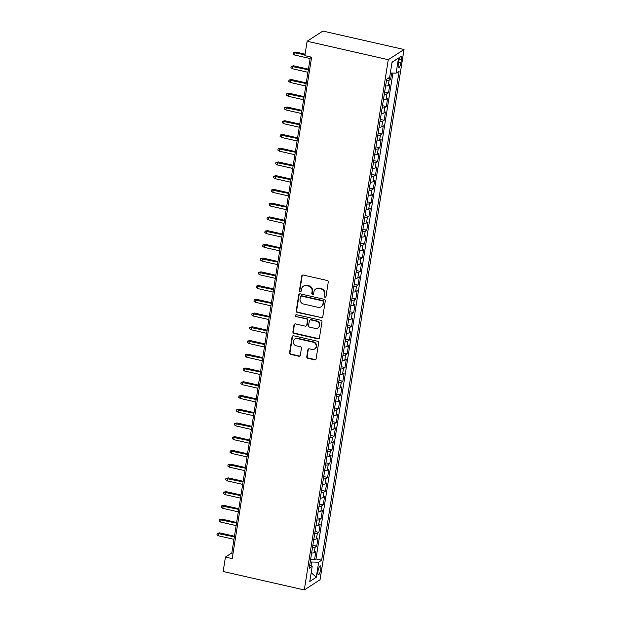 <?xml version="1.0" encoding="UTF-8"?>
<svg xmlns="http://www.w3.org/2000/svg" width="621" height="621" viewBox="0 0 621 621"><rect width="100%" height="100%" fill="white"/><g stroke="black" fill="none" stroke-linecap="round" stroke-linejoin="round"><path stroke-width="0.93" d="M324.923 297.195A0.986 0.924 -122.9 0 0 326.002 296.458L328.268 282.136A1.405 1.32 -122.9 0 0 327.158 280.482L303.258 275.049A1.405 1.32 -122.9 0 0 301.721 276.097L299.454 290.418A0.986 0.924 -122.9 0 0 300.913 291.459A0.986 0.924 -122.9 0 0 301.309 290.845L301.604 288.99A4.502 4.215 -122.9 0 1 306.533 285.644L308.528 286.095A4.502 4.215 -122.9 0 1 312.091 291.373L311.796 293.228A0.986 0.924 -122.9 0 0 313.263 294.269A0.986 0.924 -122.9 0 0 313.652 293.655L313.947 291.8A4.502 4.215 -122.9 0 1 318.884 288.447L320.871 288.905A4.502 4.215 -122.9 0 1 324.434 294.183L324.139 296.038A0.986 0.924 -122.9 0 0 324.923 297.195M315.747 288.982L316.174 288.703A4.502 4.215 -122.9 0 1 319.303 288.175L321.298 288.625A4.502 4.215 -122.9 0 1 324.861 293.912L324.566 295.759A0.986 0.924 -122.9 0 0 325.8 296.908M302.512 275.095A1.405 1.32 -122.9 0 0 302.148 275.817L299.873 290.147A0.986 0.924 -122.9 0 0 301.107 291.288M303.405 286.172L303.832 285.901A4.502 4.215 -122.9 0 1 306.96 285.365L308.947 285.815A4.502 4.215 -122.9 0 1 312.518 291.102L312.223 292.957A0.986 0.924 -122.9 0 0 313.45 294.098M320.723 569.457A4.588 1.172 102.8 0 0 320.382 565.863A4.588 1.172 102.8 0 0 317.999 571.219A4.588 1.172 102.8 0 0 318.34 574.821A4.588 1.172 102.8 0 0 320.723 569.457M306.766 356.664A1.405 1.32 -122.9 0 0 307.884 358.309L314.591 359.838A1.405 1.32 -122.9 0 0 316.128 358.791L318.651 342.877A1.405 1.32 -122.9 0 0 317.533 341.232L293.64 335.79A1.405 1.32 -122.9 0 0 292.095 336.838L289.58 352.751A1.405 1.32 -122.9 0 0 290.69 354.397L298.794 356.244A1.405 1.32 -122.9 0 0 300.331 355.196L301.41 348.389A1.405 1.32 -122.9 0 0 300.292 346.735L296.279 345.819A3.765 3.524 -122.9 0 1 294.804 339.05A3.765 3.524 -122.9 0 1 297.42 338.608L313.155 342.187A3.765 3.524 -122.9 0 1 314.63 348.955A3.765 3.524 -122.9 0 1 312.014 349.398L309.39 348.808A1.405 1.32 -122.9 0 0 307.845 349.848L306.766 356.664L307.193 356.384A1.405 1.32 -122.9 0 0 308.311 358.038L315.01 359.559A1.405 1.32 -122.9 0 0 315.763 359.512M388.28 59.701L307.131 41.242L304.849 55.665L311.61 57.202L232.2 558.605L225.439 557.068L223.149 571.491L304.298 589.95L388.28 59.701L404.03 49.509L320.048 579.758L304.298 589.95M321.228 317.905A1.405 1.32 -122.9 0 0 322.773 316.857L325.288 300.944A1.405 1.32 -122.9 0 0 324.178 299.291L300.285 293.857A1.405 1.32 -122.9 0 0 298.74 294.905L296.217 310.818A1.405 1.32 -122.9 0 0 297.335 312.464L321.655 317.626A1.405 1.32 -122.9 0 0 322.408 317.579M321.973 321.911L319.45 337.824A1.405 1.32 -122.9 0 1 317.905 338.872L294.012 333.43A1.405 1.32 -122.9 0 1 292.902 331.785L293.981 324.969A1.405 1.32 -122.9 0 1 295.518 323.929L305.206 326.134A1.405 1.32 -122.9 0 0 306.751 325.086L307.465 320.568A1.405 1.32 -122.9 0 0 306.355 318.915L296.264 316.625A0.986 0.924 -122.9 0 1 295.875 314.847A0.986 0.924 -122.9 0 1 296.566 314.738L320.855 320.265A1.405 1.32 -122.9 0 1 321.973 321.911M310.686 558.985L314.544 559.863L315.848 551.619L314.296 552.62L315.165 547.124A5.736 1.405 -171 0 1 312.503 547.551M312.868 545.246L316.718 546.123L318.022 537.879L316.469 538.888L317.339 533.392A5.736 1.405 -171 0 1 314.676 533.812M315.041 531.506L318.891 532.383L320.203 524.147L318.643 525.149L319.52 519.653A5.736 1.405 -171 0 1 316.85 520.072M317.215 517.774L321.073 518.651L322.377 510.408L320.824 511.409L321.694 505.913A5.736 1.405 -171 0 1 319.031 506.34M319.396 504.035L323.246 504.912L324.55 496.668L322.998 497.677L323.867 492.181A5.736 1.405 -171 0 1 321.204 492.6M321.569 490.295L325.42 491.172L326.731 482.936L325.171 483.938L326.041 478.442A5.736 1.405 -171 0 1 323.378 478.861M323.743 476.563L327.601 477.44L328.905 469.197L327.352 470.198L328.222 464.702A5.736 1.405 -171 0 1 325.551 465.129M325.916 462.824L329.774 463.701L331.078 455.457L329.526 456.466L330.395 450.97A5.736 1.405 -171 0 1 327.733 451.389M328.098 449.084L331.948 449.961L333.252 441.725L331.699 442.726L332.569 437.231A5.736 1.405 -171 0 1 329.906 437.65M330.271 435.352L334.121 436.229L335.433 427.985L333.873 428.987L334.75 423.491A5.736 1.405 -171 0 1 332.08 423.918M332.445 421.612L336.303 422.49L337.607 414.246L336.054 415.255L336.924 409.759A5.736 1.405 -171 0 1 334.261 410.178M334.626 407.873L338.476 408.75L339.78 400.514L338.228 401.515L339.097 396.019A5.736 1.405 -171 0 1 336.435 396.439M336.799 394.141L340.65 395.018L341.961 386.774L340.401 387.776L341.271 382.28A5.736 1.405 -171 0 1 338.608 382.707M338.973 380.401L342.831 381.278L344.135 373.035L342.582 374.044L343.452 368.548A5.736 1.405 -171 0 1 340.782 368.967M341.146 366.662L345.004 367.539L346.308 359.303L344.756 360.304L345.625 354.808A5.736 1.405 -171 0 1 342.963 355.228M343.328 352.93L347.178 353.807L348.482 345.563L346.929 346.565L347.799 341.069A5.736 1.405 -171 0 1 345.136 341.496M345.501 339.19L349.359 340.067L350.663 331.824L349.103 332.833L349.98 327.337A5.736 1.405 -171 0 1 347.31 327.756M347.675 325.451L351.533 326.328L352.837 318.092L351.284 319.093L352.154 313.597A5.736 1.405 -171 0 1 349.491 314.016M349.856 311.719L353.706 312.596L355.01 304.352L353.458 305.353L354.327 299.858A5.736 1.405 -171 0 1 351.665 300.285M352.029 297.979L355.88 298.856L357.191 290.612L355.631 291.622L356.501 286.126A5.736 1.405 -171 0 1 353.838 286.545M354.203 284.239L358.061 285.117L359.365 276.881L357.812 277.882L358.682 272.386A5.736 1.405 -171 0 1 356.012 272.805M356.376 270.508L360.234 271.385L361.538 263.141L359.986 264.142L360.855 258.647A5.736 1.405 -171 0 1 358.193 259.073M358.558 256.768L362.408 257.645L363.712 249.401L362.159 250.41L363.029 244.915A5.736 1.405 -171 0 1 360.366 245.334M360.731 243.028L364.589 243.906L365.893 235.662L364.341 236.671L365.21 231.175A5.736 1.405 -171 0 1 362.54 231.594M362.905 229.296L366.763 230.174L368.067 221.93L366.514 222.931L367.384 217.435A5.736 1.405 -171 0 1 364.721 217.862M365.086 215.557L368.936 216.434L370.24 208.19L368.688 209.199L369.557 203.704A5.736 1.405 -171 0 1 366.895 204.123M367.259 201.817L371.11 202.694L372.421 194.451L370.861 195.46L371.731 189.964A5.736 1.405 -171 0 1 369.068 190.383M369.433 188.085L373.291 188.963L374.595 180.719L373.042 181.72L373.912 176.224A5.736 1.405 -171 0 1 371.242 176.651M371.606 174.346L375.464 175.223L376.768 166.979L375.216 167.988L376.085 162.492A5.736 1.405 -171 0 1 373.423 162.912M373.788 160.606L377.638 161.483L378.942 153.24L377.389 154.249L378.259 148.753A5.736 1.405 -171 0 1 375.596 149.172M375.961 146.874L379.819 147.751L381.123 139.508L379.571 140.509L380.44 135.013A5.736 1.405 -171 0 1 377.77 135.44M378.135 133.135L381.993 134.012L383.297 125.768L381.744 126.777L382.614 121.281A5.736 1.405 -171 0 1 379.951 121.7M380.316 119.395L384.166 120.272L385.47 112.028L383.918 113.038L384.787 107.542A5.736 1.405 -171 0 1 382.125 107.961M382.489 105.663L386.34 106.54L387.651 98.297L386.091 99.298L386.968 93.802A5.736 1.405 -171 0 1 384.298 94.229M384.663 91.924L388.521 92.801L389.825 84.557L388.272 85.566A5.736 1.405 -171 0 1 385.602 85.985M398.783 61.417L398.302 64.437A4.448 1.133 102.8 0 0 398.635 67.914A4.448 1.133 102.8 0 0 400.941 62.729L401.422 59.709A4.448 1.133 102.8 0 0 401.088 56.224A4.448 1.133 102.8 0 0 398.783 61.417M314.544 559.863L315.973 558.939L321.647 560.227L399.109 71.19L396.128 73.115L390.337 73.014M321.647 560.227L318.666 562.16L316.275 577.266L309.801 581.45L312.2 566.344L309.219 568.269L386.673 79.232L389.654 77.307L392.045 62.193L398.519 58.009L396.128 73.115M387.915 78.432L390.694 79.061L389.142 80.07A5.736 1.405 -171 0 1 386.472 80.489M388.521 92.801L386.968 93.802M386.34 106.54L384.787 107.542M384.166 120.272L382.614 121.281M381.993 134.012L380.44 135.013M379.819 147.751L378.259 148.753M377.638 161.483L376.085 162.492M375.464 175.223L373.912 176.224M373.291 188.963L371.731 189.964M371.11 202.694L369.557 203.704M368.936 216.434L367.384 217.435M366.763 230.174L365.21 231.175M364.589 243.906L363.029 244.915M362.408 257.645L360.855 258.647M360.234 271.385L358.682 272.386M358.061 285.117L356.501 286.126M355.88 298.856L354.327 299.858M353.706 312.596L352.154 313.597M351.533 326.328L349.98 327.337M349.359 340.067L347.799 341.069M347.178 353.807L345.625 354.808M345.004 367.539L343.452 368.548M342.831 381.278L341.271 382.28M340.65 395.018L339.097 396.019M338.476 408.75L336.924 409.759M336.303 422.49L334.75 423.491M334.121 436.229L332.569 437.231M331.948 449.961L330.395 450.97M329.774 463.701L328.222 464.702M327.601 477.44L326.041 478.442M325.42 491.172L323.867 492.181M323.246 504.912L321.694 505.913M321.073 518.651L319.52 519.653M318.891 532.383L317.339 533.392M316.718 546.123L315.165 547.124M315.973 558.939L392.922 73.061M390.694 79.061L391.649 73.037M310.997 565.584L311.556 562.028L310.252 561.733M307.131 41.242L322.889 31.05L404.03 49.509M310.384 56.922L231.819 552.931L225.439 557.068M233.054 553.218L231.819 552.931M383.429 99.717A5.736 1.405 9 0 0 386.091 99.298M381.255 113.457A5.736 1.405 9 0 0 383.918 113.038M379.074 127.196A5.736 1.405 9 0 0 381.744 126.777M376.9 140.928A5.736 1.405 9 0 0 379.571 140.509M374.727 154.668A5.736 1.405 9 0 0 377.389 154.249M372.553 168.407A5.736 1.405 9 0 0 375.216 167.988M370.372 182.139A5.736 1.405 9 0 0 373.042 181.72M368.199 195.879A5.736 1.405 9 0 0 370.861 195.46M366.025 209.619A5.736 1.405 9 0 0 368.688 209.199M363.844 223.35A5.736 1.405 9 0 0 366.514 222.931M361.67 237.09A5.736 1.405 9 0 0 364.341 236.671M359.497 250.83A5.736 1.405 9 0 0 362.159 250.41M357.323 264.562A5.736 1.405 9 0 0 359.986 264.142M355.142 278.301A5.736 1.405 9 0 0 357.812 277.882M352.969 292.041A5.736 1.405 9 0 0 355.631 291.622M350.795 305.773A5.736 1.405 9 0 0 353.458 305.353M348.614 319.512A5.736 1.405 9 0 0 351.284 319.093M346.44 333.252A5.736 1.405 9 0 0 349.103 332.833M344.267 346.984A5.736 1.405 9 0 0 346.929 346.565M342.093 360.723A5.736 1.405 9 0 0 344.756 360.304M339.912 374.463A5.736 1.405 9 0 0 342.582 374.044M337.739 388.195A5.736 1.405 9 0 0 340.401 387.776M335.565 401.934A5.736 1.405 9 0 0 338.228 401.515M333.384 415.674A5.736 1.405 9 0 0 336.054 415.255M331.21 429.406A5.736 1.405 9 0 0 333.873 428.987M329.037 443.146A5.736 1.405 9 0 0 331.699 442.726M326.863 456.885A5.736 1.405 9 0 0 329.526 456.466M324.682 470.617A5.736 1.405 9 0 0 327.352 470.198M322.509 484.357A5.736 1.405 9 0 0 325.171 483.938M320.335 498.096A5.736 1.405 9 0 0 322.998 497.677M318.154 511.828A5.736 1.405 9 0 0 320.824 511.409M315.98 525.568A5.736 1.405 9 0 0 318.643 525.149M313.807 539.307A5.736 1.405 9 0 0 316.469 538.888M312.2 566.344L309.763 564.815M311.633 553.039A5.736 1.405 9 0 0 314.296 552.62M311.556 562.028L318.666 562.16M392.022 62.379L398.519 58.009M316.275 577.266L311.191 572.686M299.532 293.912A1.405 1.32 -122.9 0 0 299.167 294.626L296.644 310.539A1.405 1.32 -122.9 0 0 297.762 312.192L321.655 317.626M323.199 302.008A0.986 0.924 -122.9 0 0 322.415 300.851L301.441 296.077A0.986 0.924 -122.9 0 0 300.362 296.807L300.052 298.763A4.502 4.215 -122.9 0 0 303.622 304.049L317.952 307.31A4.502 4.215 -122.9 0 0 322.889 303.956L323.619 301.728A0.986 0.924 -122.9 0 0 322.842 300.572L322.415 300.851M300.758 296.194L301.185 295.922A0.986 0.924 -122.9 0 1 301.868 295.806L322.842 300.572M321.088 306.774L321.515 306.502A4.502 4.215 -122.9 0 0 323.316 303.685L322.889 303.956M323.619 301.728L323.316 303.685M294.765 323.976A1.405 1.32 -122.9 0 0 294.401 324.698L293.329 331.505A1.405 1.32 -122.9 0 0 294.439 333.159L318.332 338.592A1.405 1.32 -122.9 0 0 319.085 338.546M306.192 325.963L306.611 325.691A1.405 1.32 -122.9 0 0 307.178 324.806L307.892 320.296A1.405 1.32 -122.9 0 0 306.782 318.643L296.264 316.625M296.108 314.746A0.986 0.924 -122.9 0 0 296.691 316.345M315.266 328.416A3.765 3.524 -122.9 0 0 319.341 324.216A3.765 3.524 -122.9 0 0 316.407 321.204L310.865 319.947A1.405 1.32 -122.9 0 0 309.328 320.987L308.606 325.505A1.405 1.32 -122.9 0 0 309.724 327.158L315.266 328.416M317.882 327.973L318.309 327.702A3.765 3.524 -122.9 0 0 316.834 320.933L316.407 321.204M309.887 320.11L310.314 319.838A1.405 1.32 -122.9 0 1 311.292 319.668L316.834 320.933M308.637 348.855A1.405 1.32 -122.9 0 0 308.272 349.576L307.193 356.384M314.63 348.955L315.057 348.684A3.765 3.524 -122.9 0 0 313.582 341.915L313.155 342.187M294.804 339.05L295.231 338.779A3.765 3.524 -122.9 0 1 297.847 338.336L313.582 341.915M292.887 335.845A1.405 1.32 -122.9 0 0 292.522 336.566L290.007 352.472A1.405 1.32 -122.9 0 0 291.117 354.125L299.213 355.965A1.405 1.32 -122.9 0 0 299.966 355.918M294.618 55.021L293.12 53.957L293.337 52.583L295.782 52.048L295.014 52.544L294.618 55.021L310.127 58.545M293.337 52.583L304.981 54.811M295.782 52.048L305.09 54.167M384.748 91.372L385.525 86.474M292.444 68.752L290.946 67.697L291.164 66.323L293.601 65.787L292.84 66.284L292.444 68.752L307.946 72.284M291.164 66.323L308.342 69.808M293.601 65.787L308.443 69.164M382.575 105.112L383.351 100.206M290.271 82.492L288.773 81.429L288.99 80.055L291.428 79.519L290.659 80.016L290.271 82.492L305.773 86.016M288.99 80.055L306.169 83.548M291.428 79.519L306.269 82.896M380.401 118.844L381.178 113.946M288.097 96.232L286.591 95.168L286.809 93.794L289.254 93.259L288.486 93.755L288.097 96.232L303.599 99.756M286.809 93.794L303.987 97.28M289.254 93.259L304.088 96.635M378.228 132.584L379.004 127.685M285.916 109.964L284.418 108.908L284.635 107.534L287.073 106.998L286.312 107.495L285.916 109.964L301.426 113.496M284.635 107.534L301.814 111.019M287.073 106.998L301.915 110.375M376.047 146.323L376.823 141.417M283.743 123.703L282.245 122.64L282.462 121.266L284.899 120.73L284.131 121.227L283.743 123.703L299.244 127.227M282.462 121.266L299.64 124.759M284.899 120.73L299.741 124.107M373.873 160.055L374.649 155.157M281.569 137.443L280.063 136.379L280.281 135.005L282.726 134.47L281.957 134.967L281.569 137.443L297.071 140.967M280.281 135.005L297.459 138.491M282.726 134.47L297.568 137.846M371.7 173.795L372.476 168.896M279.388 151.175L277.89 150.119L278.107 148.745L280.552 148.209L279.784 148.706L279.388 151.175L294.897 154.707M278.107 148.745L295.285 152.23M280.552 148.209L295.386 151.586M369.518 187.534L370.295 182.628M277.214 164.914L275.716 163.851L275.934 162.477L278.371 161.941L277.61 162.438L277.214 164.914L292.716 168.438M275.934 162.477L293.112 165.97M278.371 161.941L293.213 165.318M367.345 201.266L368.121 196.368M275.041 178.654L273.543 177.59L273.76 176.217L276.198 175.681L275.429 176.178L275.041 178.654L290.543 182.178M273.76 176.217L290.939 179.702M276.198 175.681L291.039 179.058M365.171 215.006L365.948 210.108M272.867 192.386L271.361 191.33L271.579 189.956L274.024 189.421L273.256 189.917L272.867 192.386L288.369 195.918M271.579 189.956L288.757 193.441M274.024 189.421L288.858 192.797M362.998 228.745L363.766 223.839M270.686 206.125L269.188 205.062L269.405 203.688L271.843 203.152L271.082 203.649L270.686 206.125L286.196 209.65M269.405 203.688L286.584 207.181M271.843 203.152L286.685 206.529M360.817 242.477L361.593 237.579M268.513 219.865L267.014 218.802L267.232 217.428L269.669 216.892L268.901 217.389L268.513 219.865L284.014 223.389M267.232 217.428L284.41 220.913M269.669 216.892L284.511 220.269M358.643 256.217L359.419 251.319M266.339 233.597L264.833 232.541L265.051 231.167L267.496 230.632L266.727 231.128L266.339 233.597L281.841 237.129M265.051 231.167L282.229 234.653M267.496 230.632L282.338 234.008M356.47 269.956L357.246 265.051M264.158 247.337L262.66 246.273L262.877 244.899L265.322 244.364L264.554 244.86L264.158 247.337L279.667 250.861M262.877 244.899L280.055 248.392M265.322 244.364L280.156 247.74M354.288 283.688L355.065 278.79M261.984 261.076L260.486 260.013L260.704 258.639L263.141 258.103L262.38 258.6L261.984 261.076L277.486 264.6M260.704 258.639L277.882 262.124M263.141 258.103L277.983 261.48M352.115 297.428L352.891 292.53M259.811 274.808L258.313 273.752L258.53 272.378L260.967 271.843L260.199 272.34L259.811 274.808L275.313 278.34M258.53 272.378L275.708 275.864M260.967 271.843L275.809 275.219M349.941 311.168L350.718 306.262M257.637 288.548L256.131 287.484L256.349 286.11L258.794 285.582L258.025 286.071L257.637 288.548L273.139 292.072M256.349 286.11L273.527 289.603M258.794 285.582L273.628 288.951M347.76 324.899L348.536 320.001M255.456 302.287L253.958 301.224L254.175 299.85L256.613 299.314L255.852 299.811L255.456 302.287L270.958 305.811M254.175 299.85L271.354 303.335M256.613 299.314L271.455 302.691M345.587 338.639L346.363 333.741M253.283 316.019L251.784 314.963L252.002 313.589L254.439 313.054L253.671 313.551L253.283 316.019L268.784 319.551M252.002 313.589L269.18 317.075M254.439 313.054L269.281 316.431M343.413 352.379L344.189 347.473M251.109 329.759L249.603 328.695L249.821 327.321L252.266 326.793L251.497 327.283L251.109 329.759L266.611 333.283M249.821 327.321L266.999 330.814M252.266 326.793L267.108 330.162M341.24 366.111L342.016 361.212M248.928 343.498L247.43 342.435L247.647 341.061L250.092 340.525L249.324 341.022L248.928 343.498L264.437 347.023M247.647 341.061L264.825 344.546M250.092 340.525L264.926 343.902M339.058 379.85L339.834 374.952M246.754 357.23L245.256 356.175L245.474 354.801L247.911 354.265L247.15 354.762L246.754 357.23L262.256 360.762M245.474 354.801L262.652 358.286M247.911 354.265L262.753 357.642M336.885 393.59L337.661 388.684M244.581 370.97L243.083 369.906L243.3 368.532L245.737 368.005L244.969 368.494L244.581 370.97L260.083 374.494M243.3 368.532L260.478 372.026M245.737 368.005L260.579 371.374M334.711 407.322L335.487 402.424M242.407 384.709L240.901 383.646L241.119 382.272L243.564 381.736L242.795 382.233L242.407 384.709L257.909 388.234M241.119 382.272L258.297 385.757M243.564 381.736L258.398 385.113M332.53 421.061L333.306 416.163M240.226 398.441L238.728 397.386L238.945 396.012L241.383 395.476L240.622 395.973L240.226 398.441L255.728 401.973M238.945 396.012L256.124 399.497M241.383 395.476L256.225 398.853M330.356 434.801L331.133 429.895M238.053 412.181L236.554 411.118L236.772 409.744L239.209 409.216L238.441 409.705L238.053 412.181L253.554 415.705M236.772 409.744L253.95 413.237M239.209 409.216L254.051 412.585M328.183 448.533L328.959 443.635M235.879 425.921L234.373 424.857L234.591 423.483L237.036 422.948L236.267 423.444L235.879 425.921L251.381 429.445M234.591 423.483L251.769 426.969M237.036 422.948L251.878 426.324M326.009 462.272L326.786 457.374M233.698 439.652L232.2 438.597L232.417 437.223L234.862 436.687L234.094 437.184L233.698 439.652L249.207 443.184M232.417 437.223L249.595 440.708M234.862 436.687L249.696 440.064M323.828 476.012L324.604 471.106M231.524 453.392L230.026 452.329L230.244 450.955L232.681 450.427L231.92 450.916L231.524 453.392L247.026 456.916M230.244 450.955L247.422 454.448M232.681 450.427L247.523 453.796M321.655 489.744L322.431 484.846M229.351 467.132L227.845 466.068L228.07 464.694L230.507 464.159L229.739 464.655L229.351 467.132L244.853 470.656M228.07 464.694L245.241 468.18M230.507 464.159L245.349 467.535M319.481 503.484L320.257 498.585M227.177 480.864L225.671 479.808L225.889 478.434L228.334 477.898L227.565 478.395L227.177 480.864L242.679 484.396M225.889 478.434L243.067 481.919M228.334 477.898L243.168 481.275M317.3 517.223L318.076 512.317M224.996 494.603L223.498 493.54L223.715 492.166L226.153 491.638L225.392 492.127L224.996 494.603L240.498 498.127M223.715 492.166L240.894 495.659M226.153 491.638L240.995 495.007M315.126 530.955L315.903 526.057M222.823 508.343L221.324 507.279L221.542 505.905L223.979 505.37L223.211 505.867L222.823 508.343L238.324 511.867M221.542 505.905L238.72 509.391M223.979 505.37L238.821 508.746M312.953 544.695L313.729 539.796M220.649 522.075L219.143 521.019L219.36 519.645L221.806 519.109L221.037 519.606L220.649 522.075L236.151 525.607M219.36 519.645L236.539 523.13M221.806 519.109L236.648 522.486M310.779 558.434L311.556 553.528M218.468 535.814L216.97 534.751L217.187 533.377L219.632 532.849L218.864 533.338L218.468 535.814L233.977 539.338M217.187 533.377L234.365 536.87M219.632 532.849L234.466 536.218M388.272 85.566L389.142 80.07M399.28 59.22L401.422 59.709M398.659 62.209L400.941 62.729M324.861 293.912L324.434 294.183M321.298 288.625L320.871 288.905M319.303 288.175L318.884 288.447M312.223 292.957L311.796 293.228M312.518 291.102L312.091 291.373M308.947 285.815L308.528 286.095M306.96 285.365L306.533 285.644M299.873 290.147L299.454 290.418M302.148 275.817L301.721 276.097M324.566 295.759L324.139 296.038M297.762 312.192L297.335 312.464M296.644 310.539L296.217 310.818M299.167 294.626L298.74 294.905M301.868 295.806L301.441 296.077M318.332 338.592L317.905 338.872M294.439 333.159L294.012 333.43M293.329 331.505L292.902 331.785M294.401 324.698L293.981 324.969M307.178 324.806L306.751 325.086M307.892 320.296L307.465 320.568M306.782 318.643L306.355 318.915M311.292 319.668L310.865 319.947M308.272 349.576L307.845 349.848M297.847 338.336L297.42 338.608M299.213 355.965L298.794 356.244M291.117 354.125L290.69 354.397M290.007 352.472L289.58 352.751M292.522 336.566L292.095 336.838M315.01 359.559L314.591 359.838M308.311 358.038L307.884 358.309"/></g></svg>
